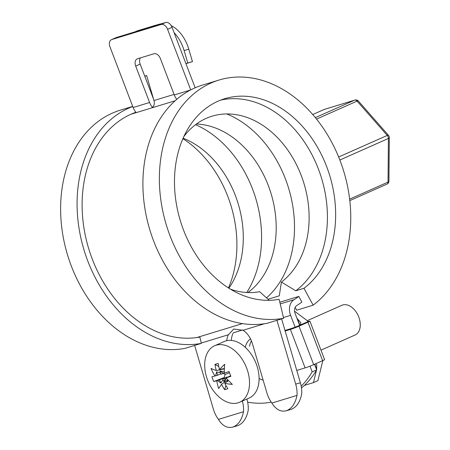 <?xml version="1.0" encoding="UTF-8"?>
<svg xmlns="http://www.w3.org/2000/svg" width="450" height="450" viewBox="0 0 450 450"><rect width="100%" height="100%" fill="white"/><g stroke="black" fill="none" stroke-linecap="round" stroke-linejoin="round"><path stroke-width="0.67" d="M135.928 112.269A117.062 87.795 -107 0 0 87.958 246.111A117.062 87.795 -107 0 0 199.845 337.061L201.347 343.378L184.894 348.396A123.564 92.672 -107 0 1 66.257 250.487A123.564 92.672 -107 0 1 120.251 110.194L132.705 106.391M201.347 343.378A123.564 92.672 -107 0 1 83.469 248.147A123.564 92.672 -107 0 1 132.75 106.509M182.914 138.668A104.051 78.041 -107 0 1 228.465 287.949M183.099 138.234A91.046 68.282 -107 0 1 228.864 288.208M195.531 124.684A104.051 78.041 -107 0 1 246.746 292.506M248.417 292.579L248.49 292.095L249.311 292.596M196.431 124.014A91.046 68.282 -107 0 1 270.849 192.893A91.046 68.282 -107 0 1 248.49 292.095M226.761 113.934A104.051 78.041 -107 0 1 291.465 199.187A104.051 78.041 -107 0 1 266.501 297.866M268.037 299.25L279.293 295.819L281.407 282.054L295.746 290.796L303.975 288.287L313.149 305.168L296.691 310.191L295.155 307.361M269.235 300.33L259.661 291.701A91.046 68.282 -107 0 1 230.451 289.187M183.87 136.536A91.046 68.282 -107 0 1 289.198 152.156A91.046 68.282 -107 0 1 281.407 282.054M220.624 100.125A104.051 78.041 -107 0 1 317.869 167.636A104.051 78.041 -107 0 1 295.746 290.796M313.149 305.168A123.564 92.672 -107 0 0 338.136 155.768A123.564 92.672 -107 0 0 218.998 80.061A123.564 92.672 -107 0 0 165.004 220.354A123.564 92.672 -107 0 0 283.635 318.268L279.124 299.317A104.051 78.041 -107 0 1 179.224 216.861A104.051 78.041 -107 0 1 224.691 98.719A104.051 78.041 -107 0 1 325.018 162.478A104.051 78.041 -107 0 1 303.975 288.287M283.635 318.268L267.176 323.291A123.564 92.672 -107 0 1 148.545 225.377A123.564 92.672 -107 0 1 202.539 85.084L218.998 80.061M299.627 325.311L295.059 313.352A6.503 4.877 73 0 1 296.758 305.544A117.062 87.795 -107 0 0 301.86 302.051L298.806 296.426L279.816 302.22M136.249 112.629A13.005 9.754 -107 0 1 133.132 107.516L109.974 46.873A6.503 4.286 66.1 0 1 111.454 39.673A6.503 4.286 66.1 0 1 111.774 39.549L161.145 24.486A6.503 4.286 66.1 0 1 167.574 29.295L190.721 89.91M153.63 99.377L140.169 64.119L135.697 66.105L149.591 102.493A13.005 9.754 73 0 0 152.505 107.381M295.11 327.173L290.588 315.338A13.005 9.754 -107 0 1 293.985 299.723A110.559 82.918 73 0 0 298.806 296.426M176.771 99.349A13.005 9.754 -107 0 1 174.279 94.961L160.38 58.573A6.503 4.286 66.1 0 0 153.951 53.764L137.498 58.787A6.503 4.286 66.1 0 0 137.171 58.905A6.503 4.286 66.1 0 0 135.697 66.105M195.148 87.801L172.052 27.309A6.503 4.286 -113.9 0 0 165.617 22.5L116.246 37.564A6.503 4.286 -113.9 0 0 115.926 37.688L111.454 39.673M140.462 57.881A6.503 4.286 -113.9 0 0 140.169 64.119M314.505 364.281L316.642 369.877L312.171 371.863L309.994 366.159M251.421 340.864A22.764 14.991 -113.9 0 0 249.553 346.269M301.489 387.996A130.067 85.674 -113.9 0 0 316.642 369.877M263.137 380.121A22.764 14.991 66.1 0 1 259.093 378.461M245.267 347.316A22.764 14.991 66.1 0 1 250.515 338.889M312.171 371.863A130.067 85.674 66.1 0 1 301.202 386.179M271.249 402.148A130.067 85.674 66.1 0 1 247.657 402.188M284.991 330.452L290.773 328.686A6.503 0.394 -20.9 0 0 299.363 325.446L308.306 321.474L294.542 311.181M296.758 370.434L305.106 367.886L290.413 329.417L285.159 331.02M304.464 385.369L313.436 382.635L316.513 370.097M316.598 369.754L316.8 364.911L315.72 363.741M299.363 325.446C300.656 324.827 301.05 323.781 300.532 322.318L296.955 318.319M290.413 329.417A6.503 0.394 -20.9 0 0 299.002 326.177L307.946 322.206A6.503 0.394 -20.9 0 0 309.909 321.142A6.503 0.394 -20.9 0 0 308.306 321.474M305.106 367.886A6.503 0.394 159.1 0 0 313.689 364.646L322.639 360.675L307.946 322.206M322.836 360.585L317.908 380.649L313.436 382.635M309.909 321.142L324.596 359.606A6.503 0.394 159.1 0 1 322.639 360.675M224.291 372.87L223.296 373.455A50.254 14.513 -152.9 0 1 219.876 370.896L224.291 371.993M219.876 370.896A51.964 38.976 -107 0 0 220.911 374.214A51.964 3.133 -20.9 0 0 223.296 373.455M217.507 380.526L223.931 377.983L219.504 379.946A51.964 3.133 -20.9 0 1 217.507 380.526A50.254 38.992 -6.6 0 0 220.933 383.091A51.964 38.976 -107 0 1 219.504 379.946M220.933 383.091L222.992 379.581M223.571 378.585L223.931 377.983M207.568 379.98A30.893 20.346 -113.9 0 0 239.642 402.249A30.893 20.346 -113.9 0 0 245.706 365.76A30.893 20.346 -113.9 0 0 214.577 345.78A30.893 20.346 -113.9 0 0 207.568 379.98M212.766 379.192A45.973 45.872 6.2 0 1 211.922 376.791A51.964 3.133 -20.9 0 0 214.948 375.986A52.003 41.349 -146.9 0 1 211.016 368.426A52.003 13.753 1.8 0 0 216.287 370.541A51.964 38.976 -107 0 1 214.965 364.41A45.973 18.647 13.2 0 1 218.188 363.426A51.964 38.976 -107 0 0 219.51 369.562A52.003 17.73 -30.7 0 1 224.691 364.252A52.003 29.166 101.1 0 0 224.291 373.14A51.964 3.133 -20.9 0 0 229.061 371.559A45.973 4.517 69.4 0 0 230.878 376.312A51.964 3.133 -20.9 0 1 226.108 377.887A52.003 31.703 41.5 0 0 232.386 384.407A52.003 23.4 169.5 0 1 224.769 383.332A51.964 38.976 -107 0 0 227.835 388.693A45.973 22.703 122.9 0 1 224.612 389.672A51.964 38.976 -107 0 1 221.546 384.317A52.003 8.078 137 0 0 218.711 388.581A52.003 38.818 -68.4 0 1 216.759 380.739A51.964 3.133 -20.9 0 1 213.739 381.544A45.973 45.872 6.2 0 1 212.766 379.192M219.51 369.562L224.381 368.511M216.287 370.541L223.296 369.034L222.919 368.826M218.784 366.531L214.965 364.41M215.719 375.66L214.948 375.986M224.612 389.672L225.889 385.436M227.008 381.741L227.509 380.064L221.546 384.317M213.739 381.544L224.179 377.578L216.759 380.739M228.572 380.621L224.769 383.332M226.108 377.887L230.664 375.761M227.79 379.777L227.509 380.064M239.642 402.249L249.199 398.008A30.893 20.346 -113.9 0 0 255.268 361.519A30.893 20.346 -113.9 0 0 224.139 341.539L214.577 345.78M320.979 350.139L355.078 335.008A16.256 10.71 -113.9 0 0 358.267 315.804A16.256 10.71 -113.9 0 0 341.887 305.286L307.226 320.67M223.296 369.034L224.359 369.146M224.179 377.578L225.141 374.49L223.357 373.421M229.472 372.645L225.141 374.49M227.154 376.999L225.112 378.208A51.964 3.133 -20.9 0 1 222.727 378.962L227.154 376.999L226.828 377.55M225.112 378.208A50.254 10.53 -67.6 0 0 224.156 382.106A51.964 38.976 -107 0 1 222.727 378.962M224.156 382.106L226.417 378.248M220.455 372.819L216.653 371.88A50.254 35.01 146.6 0 0 215.696 375.778A51.964 3.133 -20.9 0 0 217.688 375.199L220.781 373.826M217.688 375.199A51.964 38.976 -107 0 1 216.653 371.88M194.636 345.426L213.412 409.224A22.764 15.053 74.1 0 0 218.419 419.377C222.384 425.812 227.109 428.394 232.594 427.14C238.123 425.222 241.763 420.081 243.512 411.722L218.419 419.377M276.924 320.316L295.701 384.114A22.764 15.053 74.1 0 1 297 395.404L271.907 403.059A22.764 15.053 74.1 0 1 266.895 392.906L252.439 343.766A19.508 12.904 74.1 0 0 243.062 330.277L233.814 329.034L228.302 334.777L201.268 343.029M271.907 403.059C275.873 409.489 280.592 412.076 286.076 410.816L290.767 409.478C296.303 407.559 299.942 402.418 301.686 394.059A22.764 15.053 -105.9 0 0 300.386 382.776L281.593 318.892M286.076 410.816C291.611 408.898 295.251 403.762 297 395.404M157.162 25.082A32.518 21.504 74.1 0 0 154.597 25.566A32.518 21.504 74.1 0 0 154.356 25.639L137.897 30.662A32.518 21.504 74.1 0 0 135.253 31.764M185.895 63.568L187.763 62.994L184.106 50.552L188.792 49.213L192.454 61.656L185.923 63.647M146.644 75.634L144.782 76.202M188.792 49.213A32.518 21.504 -105.9 0 0 171.236 25.656M161.381 23.794A32.518 21.504 -105.9 0 0 159.289 24.227L154.597 25.566M174.105 32.692A32.518 21.504 74.1 0 1 184.106 50.552M144.754 76.123L146.621 75.549L153.973 100.541A6.503 4.877 73 0 1 151.605 107.944L131.029 114.221M242.381 401.034A22.764 15.053 74.1 0 1 243.512 411.722M226.721 340.689A19.508 12.904 74.1 0 1 228.302 334.777M232.993 333.439A19.508 12.904 -105.9 0 0 231.322 340.425M246.881 399.037L246.904 399.099A22.764 15.053 -105.9 0 1 248.203 410.383C246.454 418.742 242.814 423.883 237.285 425.801L232.594 427.14M187.763 62.994L192.454 61.656M133.132 107.516L149.591 102.493M280.221 303.924L293.985 299.723M174.279 94.961L190.575 89.989M165.617 22.5L161.145 24.486M116.246 37.564L111.774 39.549M233.291 332.82L242.567 329.991M283.455 317.514L290.588 315.338M172.052 27.309L167.574 29.295M316.721 369.248L314.781 364.162M299.886 325.147L297.405 318.651M313.689 364.646L299.002 326.177M264.465 323.741L243.062 330.277M174.066 94.41L153.973 100.541M175.174 100.749L151.605 107.944M242.454 323.618L196.746 337.567M295.701 384.114L300.386 382.776M246.465 399.223L246.904 399.099M323.887 109.592A3.251 2.143 66.1 0 1 324.045 109.513A3.251 2.143 66.1 0 1 324.202 109.451L354.741 100.136L315.366 117.613M324.202 109.451L312.761 114.531L324.045 109.513A3.251 3.251 0 0 1 324.411 109.378A3.251 2.441 -107 0 0 324.202 109.451M338.647 157.005L387.259 135.433A3.251 2.143 66.1 0 1 388.418 138.465A3.251 1.389 0.5 0 0 389.306 137.52A3.251 3.251 0 0 0 388.502 135.343A3.251 1.052 138.7 0 0 387.259 135.433L357.103 101.109A3.251 1.052 -41.3 0 1 358.346 101.019A3.251 3.251 0 0 0 354.954 100.058A3.251 2.441 73 0 0 354.741 100.136A3.251 2.143 66.1 0 1 357.103 101.109L316.569 119.098M349.622 199.153L388.035 182.104A3.251 2.143 66.1 0 1 386.994 184.106A3.251 3.251 0 0 0 388.924 181.164A3.251 1.389 -179.5 0 1 388.035 182.104L388.418 138.465L339.846 160.02M349.791 200.616L386.994 184.106A3.251 2.143 66.1 0 1 386.831 184.168M354.954 100.058L324.411 109.378M388.502 135.343L358.346 101.019M388.924 181.164L389.306 137.52"/></g></svg>
